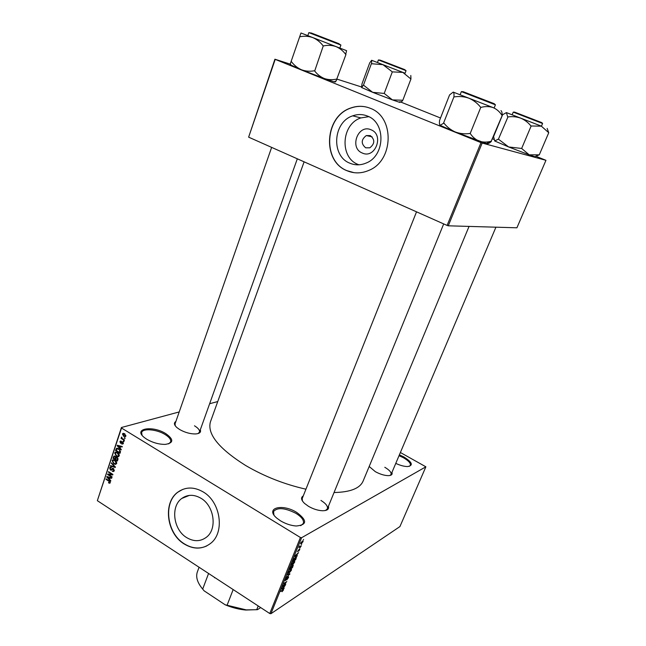 <?xml version="1.0" encoding="UTF-8"?>
<svg xmlns="http://www.w3.org/2000/svg" width="646" height="646" viewBox="0 0 646 646"><rect width="100%" height="100%" fill="white"/><g stroke="black" fill="none" stroke-linecap="round" stroke-linejoin="round"><path stroke-width="0.97" d="M280.558 520.846L276.997 518.294C264.351 507.998 282.254 503.177 296.772 512.448C307.383 520.426 307.181 524.948 296.175 526.005C290.902 525.586 285.694 523.866 280.558 520.846M300.721 525.691L303.362 523.454C304.169 520.369 301.739 517.018 296.062 513.417C284.999 507.821 277.489 507.175 273.533 511.47L273.912 514.919M399.389 454.849L403.903 456.964C412.293 462.294 413.529 465.491 407.61 466.557C404.218 466.517 400.278 465.467 395.772 463.384M409.273 466.38L410.363 465.386C410.84 463.247 408.514 460.687 403.379 457.707L399.042 455.68M146.82 439.28L144.429 437.617C132.543 428.524 152.585 425.165 165.812 433.644C173.903 439.45 173.726 443.027 165.279 444.391C159.029 444.432 152.876 442.728 146.82 439.28M168.671 443.867L170.641 441.961C171.206 439.668 169.357 437.189 165.077 434.508C156.841 429.315 142.75 428.04 141.636 432.513L142.031 435.202M362.293 153.029C349.058 148.015 358.046 123.766 371.038 129.781C384.523 134.796 375.173 159.287 362.293 153.029M370.287 135.595L366.282 135.571C361.098 139.617 360.896 143.695 365.684 147.813L369.811 147.813C374.922 143.727 375.076 139.657 370.287 135.595M367.421 116.054C362.6 114.132 357.69 114.059 352.708 115.836C332.843 122.11 330.922 156.066 349.817 163.172C355.211 165.433 360.702 165.368 366.29 162.986C385.153 155.751 386.074 122.603 367.421 116.054M368.793 116.684L360.896 117.919C341.29 124.064 339.36 157.43 358.005 164.431L358.91 164.803M370.166 108.262C363.9 105.791 357.529 105.669 351.061 107.898C324.542 115.997 321.781 161.129 346.854 170.657C354.113 173.726 361.51 173.613 369.036 170.31C393.802 160.531 394.811 116.813 370.166 108.262M367.388 107.301C361.994 105.855 356.6 106.065 351.214 107.939C324.704 116.038 321.942 161.153 347.007 170.681L354.008 172.668M186.573 537.545C173.281 529.631 170.407 506.424 181.768 498.462C187.606 494.352 193.994 494.279 200.954 498.26C214.173 505.802 217.492 528.848 206.575 537.117C200.478 541.711 193.816 541.849 186.573 537.545M203.119 491.889C193.97 486.68 185.564 486.753 177.9 492.107C162.752 502.58 166.474 533.354 184.078 543.908C193.727 549.681 202.618 549.471 210.741 543.286C225.099 532.264 220.617 501.789 203.119 491.889M182.842 489.353L178.102 492.026C162.954 502.499 166.676 533.257 184.28 543.811C191.919 548.543 199.388 549.262 206.696 545.967M391.944 472.412C392.647 474.463 391.411 475.537 388.238 475.642C384.322 475.529 380.026 474.204 375.35 471.685L369.181 466.485M328.443 506.254C329.218 509.25 327.183 510.752 322.322 510.744C317.775 510.469 313.165 508.991 308.481 506.311L304.541 503.428C301.068 500.004 300.648 497.501 303.265 495.91M416.533 211.831L302.231 498.502L302.441 501.013M200.317 429.784C201.197 432.231 199.63 433.619 195.609 433.95C190.376 434.015 185.079 432.554 179.725 429.574L176.956 427.62C173.992 424.898 173.637 422.855 175.89 421.467M271.643 147.393L175.05 423.857L175.284 425.843M469.053 226.415L363.109 481.092C359.927 488.408 350.245 492.212 334.055 492.518M305.946 489.192C284.523 484.363 264.416 476.457 245.617 465.483C218.784 448.542 207.051 434.007 210.426 421.87L304.113 161.831M356.503 164.197L358.401 164.827L356.503 164.197M301.666 544.053L301.472 544.546L301.666 544.053M300.18 546.419L301.302 545.765L301.109 546.25L298.928 547.525L299.631 545.943L299.663 546.54L300.18 546.419M300.309 547.412L300.115 547.897L300.309 547.412M299.566 548.809L299.792 549.576L298.613 551.175L299.421 549.262L297.378 551.652L299.566 548.809M296.587 555.746L297.313 555.633L297.103 556.141L294.689 556.464L294.899 555.948L298.541 552.596L296.369 555.617M294.673 562.214L292.412 565L291.411 565.105L291.58 564.095L293.89 561.285L294.778 561.108L294.447 562.068M291.467 570.143L289.206 572.945L288.197 573.059L290.676 569.239L291.564 569.053L291.233 569.998M283.4 590.089L282.036 591.728L283.029 589.935L280.55 591.486L282.819 589.669L283.513 589.483L283.4 590.089L282.778 589.693M301.601 537.714L270.932 613.7L269.762 613.522L300.422 537.504L301.601 537.714L425.875 466.808L400.383 452.507M270.932 613.7L399.931 526.571L425.875 466.808M283.449 588.24L284.192 588.062L283.99 588.563L281.527 589.079L281.729 588.571L285.395 585.09L283.239 588.102M283.368 585.623L285.807 584.073L282.568 586.495L286.033 582.409L283.78 583.483L286.824 581.545L283.198 585.518M288.148 576.741L288.617 576.741L288.423 577.677L286.751 579.914L287.954 577.217L285.096 580.584L286.759 577.71L285.758 580.084L288.148 576.741M287.518 574.237L289.941 573.858L286.138 577.653L289.481 574.342L287.308 574.746L287.518 574.237M292.775 565.202L293.284 565.177L292.46 567.624L289.432 569.489L291.346 566.179L292.775 565.202M295.472 557.328L296.474 557.207L295.674 559.678L292.654 561.503L293.575 559.331L295.472 557.328M302.376 541.009L303.103 540.936L302.966 541.719L301.294 543.738L300.584 543.795L302.376 541.009M303.539 539.426L303.345 539.919L303.539 539.426M300.422 537.504L121.529 428.04L97.344 500.674L121.424 427.507L179.225 411.93M209.643 403.726L217.75 401.546M125.114 438.045L124.961 438.521L124.323 438.125L124.476 437.657L125.114 438.045M124.032 441.283L123.879 441.751L123.241 441.355L123.394 440.887L124.032 441.283M121.295 449.446L121.133 449.939L117.16 445.748L117.33 445.255L122.28 446.523L122.11 447.008L120.649 446.588L120.108 448.211L121.295 449.446M118.073 456.754L116.401 456.262L114.673 452.999L115.198 452.289L117.548 452.628L118.993 454.09L119.219 455.85L118.073 456.754L118.703 456.56M115.521 464.393L113.849 463.893L112.129 460.638L112.646 459.936L114.996 460.275L116.425 461.737L116.66 463.497L115.521 464.393M114.221 470.764L113.736 471.475L112.218 471.354L113.72 470.393L113.276 468.98L111.572 470.143L110.442 470.062L109.675 467.979L110.135 467.316L111.459 467.421L110.2 468.293L110.611 469.61L111.225 469.69L112.291 468.423L113.421 468.512L114.221 470.764M110.813 480.721L110.652 481.205L106.743 477.006L106.897 476.522L111.774 477.854L111.613 478.339L110.167 477.895L109.634 479.485L110.813 480.721M269.762 613.522L97.344 500.674M109.659 483.256L108.512 482.853L108.609 482.36L109.562 482.594L109.537 481.682L105.968 479.316L106.122 478.856L109.093 480.761L110.208 482.74L109.909 483.176M112.105 476.869L111.952 477.329L107.567 474.527L107.729 474.035L111.895 474.342L108.375 472.097L108.528 471.637L112.921 474.43L112.759 474.931L108.593 474.624L112.105 476.869M115.408 467.018L115.254 467.47L110.393 466.049L110.555 465.572L114.81 466.945L111.322 463.255L111.483 462.77L115.408 467.018M117.903 459.564L117.427 461.002L113.002 458.224L113.906 456.116L115.02 456.197L115.779 457.279L117.079 457.328L117.903 459.564M120.447 451.974L119.994 453.347L115.553 450.577L116.32 448.574L118.791 448.8L120.447 451.974M123.305 443.665L121.876 444.165L122.853 443.342L122.223 442.34L121.351 443.285L120.511 443.237L119.938 441.606L120.334 441.048L121.23 441.089L120.406 441.872L120.6 442.728L121.787 441.759L122.635 441.88L123.305 443.665M124.484 439.934L124.331 440.402L121.077 438.4L121.238 437.931L121.755 438.246L121.593 437.051L122.167 438.4L124.484 439.934M125.841 436.09L125.445 436.631L123.717 436.373L122.474 434.023L122.869 433.482L124.565 433.716L125.841 436.09M480.995 142.629L482.174 143.057L448.267 225.809L447.097 225.43L480.995 142.629L275.204 59.367L248.629 137.154L274.921 59.214L290.191 64.107M337.05 79.135L361.485 86.968M448.267 225.809L516.913 227.796L545.959 160.313L536.455 156.477M493.843 139.383L492.567 138.874M440.475 117.976L399.817 101.664M482.174 143.057L545.959 160.313M447.097 225.43L248.629 137.154M121.424 427.507L121.529 428.04M389.974 475.472L391.072 474.463C391.549 472.428 389.457 470.038 384.798 467.284M325.495 510.493L327.385 508.846C328.039 506.311 325.883 503.509 320.941 500.424M198.031 433.579L199.461 432.158C199.929 430.244 198.274 428.128 194.494 425.803M109.166 482.627L108.512 482.853M110.264 482.199L109.699 482.392M109.99 481.528L109.537 481.682M106.542 479.122L105.968 479.316M107.607 476.716L106.743 477.006M110.959 477.636L110.167 477.895M108.044 477.757L109.174 479.001L109.602 477.725L107.284 477.023L108.044 477.757M109.877 478.767L109.174 479.001M107.93 476.805L107.284 477.023M110.369 477.467L109.602 477.725M108.819 474.116L107.567 474.527M112.477 474.148L111.895 474.342M108.956 471.911L108.375 472.097M109.901 474.196L108.593 474.624M114.245 470.692L112.218 471.354M114.334 470.199L113.72 470.393M113.793 468.81L113.276 468.98M112.121 469.513L110.442 470.062M111.443 467.413L109.675 467.979M112.218 469.384L111.152 469.731M112.913 468.302L112.146 468.552M111.225 465.782L110.393 466.049M115.222 466.808L114.81 466.945M111.798 463.109L111.322 463.255M114.487 463.691L113.849 463.893M114.229 460.073L112.129 460.638M112.646 460.961L114.011 463.432L115.779 463.675L116.143 463.174L114.826 460.735L113.761 460.299L112.646 460.961M114.584 460.049L113.761 460.299M115.392 460.558L114.826 460.735M116.756 462.98L116.143 463.174M113.696 458.006L113.002 458.224M115.133 456.27L113.486 456.779M116.45 457.077L115.779 457.279M113.672 458.087L114.996 458.91L115.408 457.521L114.94 456.706L114.285 456.633L113.672 458.087M115.691 458.692L114.996 458.91M115.432 456.552L114.94 456.706M116.684 457.134L115.408 457.521M115.513 459.241L117.063 460.21L117.499 458.708L116.167 457.723L115.513 459.241M117.766 459.992L117.063 460.21M117.467 457.626L116.926 457.796M118.008 458.547L117.499 458.708M118.032 459.023L117.394 459.225M117.055 456.06L116.401 456.262M116.773 452.442L114.673 452.999M115.19 453.322L116.563 455.793L118.331 456.036L118.703 455.527L117.378 453.088L116.312 452.66L115.19 453.322M117.152 452.402L116.312 452.66M117.96 452.911L117.378 453.088M119.316 455.341L118.703 455.527M116.248 450.367L115.553 450.577M117.443 448.243L116.32 448.574M116.223 450.432L119.631 452.555L119.655 450.133L118.63 449.269L116.91 448.913L116.223 450.432M120.326 452.337L119.631 452.555M119.219 449.091L118.63 449.269M120.124 449.987L119.655 450.133M120.56 451.514L119.906 451.707M118.137 445.457L117.16 445.748M121.529 446.329L120.649 446.588M118.484 446.491L119.639 447.735L120.075 446.426L117.717 445.748L118.484 446.491M120.334 447.525L119.639 447.735M118.444 445.538L117.717 445.748M120.923 446.176L120.075 446.426M123.273 443.754L121.876 444.165M123.394 443.188L122.853 443.342M123.063 442.252L122.562 442.397M122.95 442.122L122.223 442.34M121.747 442.873L120.511 443.237M121.198 441.242L119.938 441.606M122.167 442.381L120.915 442.744M123.862 441.178L123.241 441.355M121.706 438.222L121.077 438.4M121.884 437.189L121.367 437.334M124.953 437.948L124.323 438.125M124.428 436.171L123.717 436.373M124.226 433.531L122.474 434.023M122.934 434.322L123.871 435.897L125.381 435.792L124.436 434.209L122.934 434.322M125.025 434.047L124.436 434.209M125.922 435.646L125.381 435.792M283.473 588.231L283.99 588.563M282.447 588.433L283.158 588.304L283.691 586.98L282.447 588.433M285.096 580.286L285.548 580.576M289.19 573.971L289.747 574.326M288.956 574.011L289.481 574.342M288.722 571.847L288.592 572.598L289.408 572.461L291.233 569.627L288.52 571.718M289.981 568.787L290.894 568.23L291.443 566.615L289.771 568.65M291.241 568.012L292.299 567.358L292.88 565.654L291.031 567.874M291.935 563.877L291.806 564.636L292.614 564.515L294.447 561.681L291.734 563.756M293.211 560.801L295.521 559.404L295.933 557.571L292.993 560.671M295.505 557.312L295.933 557.571M296.353 555.673L297.103 556.141M295.61 555.867L296.296 555.794L296.845 554.438L295.61 555.867M300.616 543.318L301.294 543.738M301.028 542.858L301.488 543.246L302.732 541.437L300.842 542.745M502.225 115.448L491.202 141.248C487.092 142.378 483.16 142.362 479.429 141.208C475.819 139.778 472.807 137.283 470.393 133.73L469.812 133.504C464.74 134.19 459.912 133.682 455.301 131.986C450.803 129.991 447.008 127.028 443.915 123.079L440.087 125.308C439.45 124.702 439.28 123.071 439.571 120.406L449.576 94.914L453.217 92.103L493.164 107.616C496.758 109.182 499.697 111.758 501.974 115.351L502.16 115.416C502.208 112.848 501.813 111.249 500.957 110.627M440.087 125.308L455.301 131.986L486.39 143.517C487.851 143.921 488.174 143.872 487.35 143.38C488.287 143.783 489.628 143.121 491.38 141.385M481.084 107.341C485.372 106.243 489.393 106.332 493.164 107.616L468.843 98.184C473.421 100.138 477.305 103.11 480.503 107.115L481.084 107.341L480.503 107.115M470.135 133.633L480.826 107.244M454.3 96.892C459.314 96.117 464.167 96.545 468.843 98.184L453.217 92.103C453.928 92.539 454.162 94.09 453.928 96.747L453.928 96.747M443.6 122.95L453.977 96.771M227.15 585.631L212.607 576.119M213.939 576.991L224.97 584.21M258.198 605.956L256.704 609.711L257.528 609.638L245.779 610.042C238.98 609.42 232.092 607.668 225.131 604.777L204.112 590.824L202.683 589.087L208.577 573.478M260.685 607.579L257.528 609.638M225.131 604.777L246.247 609.889L256.704 609.711M233.166 589.572L227.077 605.278M199.081 567.269L197.369 571.847C195.585 576.943 197.353 582.692 202.683 589.087M539.103 154.887L534.831 156.72L529.195 154.83L521.661 148.459L531.149 125.978L541.372 126.172L548.737 132.729L547.154 128.409M548.737 132.729L539.281 154.83L529.195 154.83L508.66 146.965L498.365 139.124L494.691 140.973L493.601 136.556L502.588 114.746L506.407 112.598L512.141 114.802M513.247 112.129L512.133 114.818L541.461 126.196L542.6 123.507L513.247 112.129L514.232 112.089M498.429 139.156L507.95 116.934C512.359 116.312 516.606 116.716 520.7 118.161C524.697 119.857 528.089 122.425 530.867 125.865L531.149 125.978M541.461 126.18L506.407 112.598L507.667 116.829M521.661 148.459L508.66 146.965L494.691 140.973M530.867 125.865L531.359 126.059M346.571 50.671L336.001 46.593C339.828 48.232 343.05 50.832 345.691 54.393L346.587 50.679L307.803 35.643L308.861 32.631L340.91 45.075L339.069 43.855M334.16 81.832L336.17 80.831L335.274 81.969L334.16 81.832L324.558 78.602C328.523 79.862 332.601 80.015 336.784 79.062L345.957 54.498M336.17 80.831L336.978 79.264M323.581 45.898C327.885 44.986 332.028 45.22 336.001 46.593L312.753 37.581C316.758 39.293 320.182 41.998 323.016 45.68L323.581 45.898L323.016 45.68M314.408 70.931L314.126 70.818C309.733 71.593 305.51 71.246 301.48 69.768L324.558 78.602C320.731 77.076 317.444 74.556 314.683 71.028L323.299 45.793M300.075 36.733C304.428 35.869 308.651 36.152 312.753 37.581L300.988 32.994L290.022 64.64L300.988 32.994L307.811 35.627M290.022 64.657L301.48 69.768C297.531 68.008 294.18 65.311 291.427 61.677L291.152 61.564M399.85 102.423L401.909 101.43L399.85 102.423L392.437 99.904L384.209 93.436L392.316 71.876L402.862 72.4L410.937 79.03L410.816 75.477M410.937 79.03L402.829 100.243L392.437 99.904L372.653 92.321L363.448 85.119L361.599 87.517L361.978 83.915L369.682 62.953L371.644 60.28L405.058 73.24L406.043 70.664L378.411 59.949L380.082 60.151M363.464 85.135L371.377 63.712L382.957 64.681L392.316 71.876M405.066 73.232L371.644 60.28L371.628 63.809M401.909 101.43L402.724 100.324M384.209 93.436L372.653 92.321L361.599 87.517M392.065 71.771L392.542 71.956M109.513 481.06L108.972 481.246M108.996 477.095L108.27 477.337M113.543 468.592L111.645 469.206M114.617 466.162L114.181 466.299M116.078 457.796L115.287 458.038M116.781 449.027L115.989 449.261M119.534 445.813L118.719 446.055M122.683 441.912L121.286 442.316M288.528 574.076L289.085 574.431M494.561 104.03L495.417 104.83L461.365 91.619L460.113 94.776M463.15 91.692L494.263 103.715M514.547 112.089L541.808 122.635M311.275 32.986L338.835 43.645M380.284 60.167L404.646 69.59M372.096 136.847L366.282 135.571M360.896 117.919L352.708 115.836M181.768 498.462L189.343 495.401M109.562 482.594L110.272 482.352M113.349 470.918L114.261 470.619M112.897 468.851L113.591 468.625M110.135 467.316L110.611 467.163M110.773 467.752L111.435 467.543M111.225 469.69L112.234 469.367M112.291 468.423L112.727 468.285M112.646 459.936L113.316 459.726M113.543 460.283L114.479 459.992M115.779 463.675L116.692 463.384M113.906 456.116L114.31 455.987M114.504 456.56L115.222 456.342M116.441 457.634L117.192 457.4M115.198 452.289L115.892 452.079M116.11 452.644L117.055 452.353M118.331 456.036L119.252 455.753M116.522 448.389L117.088 448.219M117.297 448.8L118.266 448.51M122.619 443.689L123.362 443.471M122.869 433.482L123.443 433.321M123.547 433.886L124.428 433.644M125.138 436.123L125.889 435.913M495.417 104.83L494.133 107.971M462.786 91.692L461.365 91.619M441.016 125.825L440.83 125.34M486.39 143.517L491.202 141.248M327.385 508.846L443.697 223.912M495.926 227.19L391.072 474.463M297.322 158.811L199.105 433.151M214.633 577.807L214.375 577.338M245.779 610.042L246.247 609.889M534.767 156.695L539.047 154.765M542.6 123.507L542.067 122.901M340.91 45.075L339.836 48.062M311.291 33.067L308.861 32.631M291.007 65.27L290.361 63.768M378.411 59.949L377.45 62.533M406.043 70.664L404.848 69.768M362.188 87.864L361.978 87.363"/></g></svg>
